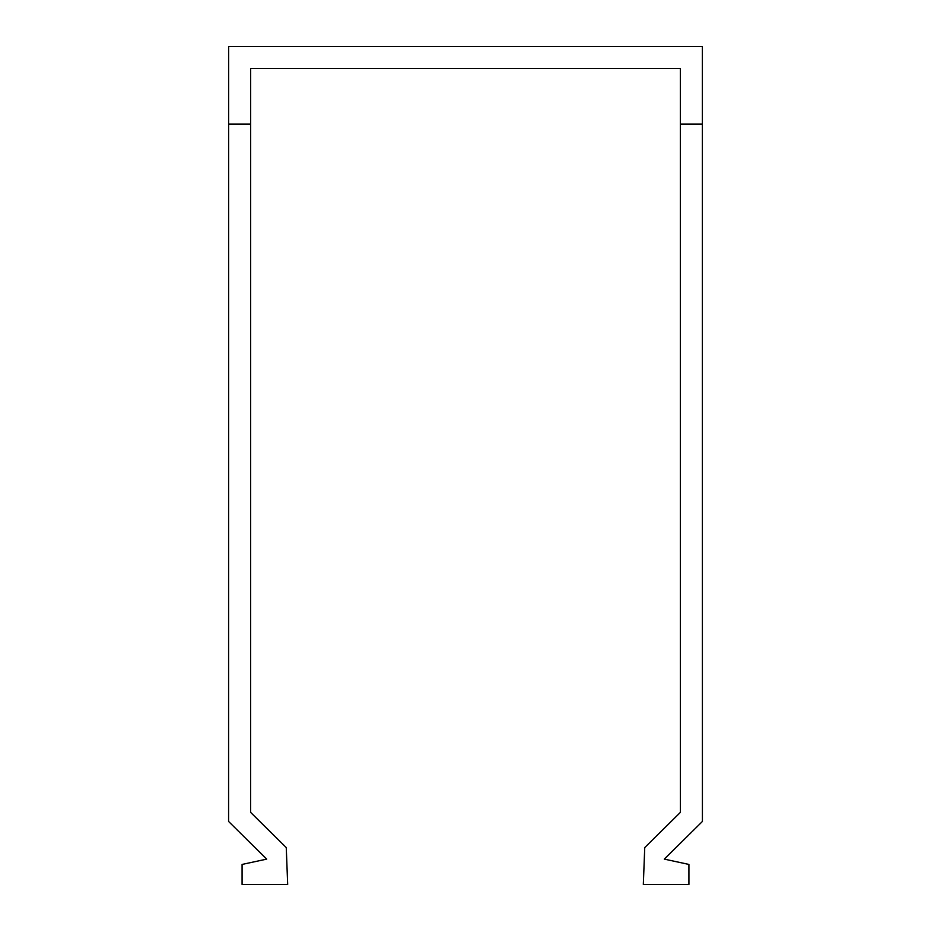 <?xml version="1.0" encoding="UTF-8"?>
<svg xmlns="http://www.w3.org/2000/svg" width="931" height="931" viewBox="0 0 931 931"><rect width="100%" height="100%" fill="white"/><g stroke="black" fill="none" stroke-linecap="round" stroke-linejoin="round"><path stroke-width="1.4" d="M702.37 124.091L702.37 46.55L228.63 46.55L228.584 821.456L266.708 859.115L242.083 864.433L242.083 884.45L287.679 884.45L286.259 847.582L250.602 812.356L250.66 68.58L680.34 68.58L680.398 812.356L644.741 847.582L643.321 884.45L688.917 884.45L688.917 864.433L664.292 859.115L702.416 821.456L702.37 124.091L680.352 124.091M250.648 124.091L228.63 124.091"/></g></svg>
